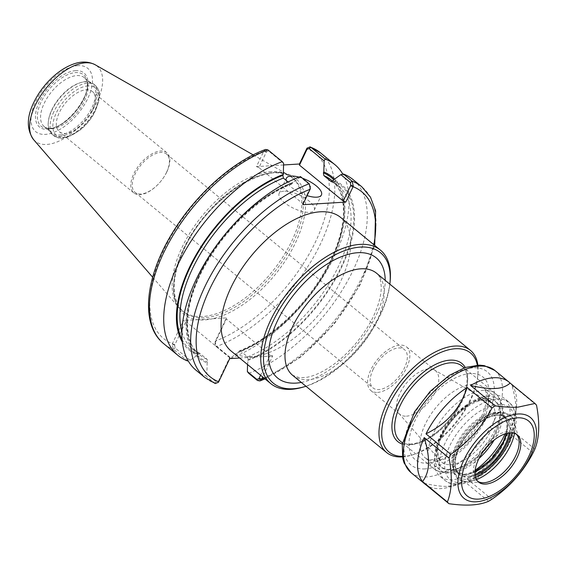 <?xml version="1.0" encoding="UTF-8"?>
<svg xmlns="http://www.w3.org/2000/svg" width="567" height="567" viewBox="0 0 567 567"><rect width="100%" height="100%" fill="white"/><g stroke="black" fill="none" stroke-linecap="round" stroke-linejoin="round"><path stroke-width="0.43" stroke-dasharray="2.83 2.13" d="M166.868 171.815A26.011 13.48 -50.6 0 1 133.805 192.922A26.011 13.48 -50.6 0 1 133.769 173.828A26.011 13.48 -50.6 0 1 166.84 152.729A26.011 13.48 -50.6 0 1 166.868 171.815M166.578 172.269A24.778 12.843 -50.6 0 1 135.081 192.369A24.778 12.843 -50.6 0 1 135.045 174.189A24.778 12.843 -50.6 0 1 166.542 154.082A24.778 12.843 -50.6 0 1 166.578 172.269M92.4 110.615A26.011 13.48 129.4 0 0 92.371 91.528A26.011 13.48 129.4 0 0 59.301 112.635A26.011 13.48 129.4 0 0 59.337 131.721A26.011 13.48 129.4 0 0 92.4 110.615M372.98 369.727A24.778 12.843 -50.6 0 1 404.477 349.626A24.778 12.843 -50.6 0 1 404.512 367.813A24.778 12.843 -50.6 0 1 373.015 387.913A24.778 12.843 -50.6 0 1 372.98 369.727M406.426 416.157A28.18 14.607 129.4 0 0 432.628 396.716A28.18 14.607 129.4 0 0 435.541 370.754A28.18 14.607 129.4 0 0 434.513 370.045A28.18 14.607 129.4 0 0 428.872 368.883A28.18 14.607 129.4 0 0 403.321 387.339A28.18 14.607 129.4 0 0 398.863 413.421A28.18 14.607 129.4 0 0 399.756 414.293A28.18 14.607 129.4 0 0 406.426 416.157M377.523 392.407A28.18 14.607 129.4 0 0 403.725 372.966A28.18 14.607 129.4 0 0 406.638 347.004A28.18 14.607 129.4 0 0 399.969 345.133A28.18 14.607 129.4 0 0 373.766 364.574A28.18 14.607 129.4 0 0 370.861 390.543A28.18 14.607 129.4 0 0 377.523 392.407M302.913 387.162A86.375 44.772 129.4 0 0 390.167 280.998M340.746 217.515A86.375 44.772 -50.6 0 1 331.83 297.115A86.375 44.772 -50.6 0 1 251.5 356.707A86.375 44.772 -50.6 0 1 231.06 350.987M305.96 386.255A84.433 43.765 129.4 0 0 389.862 284.166M402.435 456.889A66.07 34.247 129.4 0 0 411.217 455.258A66.07 34.247 129.4 0 0 477.953 374.057A66.07 34.247 129.4 0 0 477.853 365.127M402.35 456.385A64.128 33.24 129.4 0 0 404.292 456.329A64.128 33.24 129.4 0 0 413.01 454.734A64.128 33.24 129.4 0 0 477.783 375.914A64.128 33.24 129.4 0 0 477.336 365.141M172.17 344.204L183.375 320.525L185.891 321.51L174.664 345.161L175.118 347.968L190.101 360.279L187.627 360.966L173.353 349.237L172.17 344.204L174.664 345.161M215.141 341.589L216.247 346.621L230.514 358.351L230.606 357.82L215.623 345.501L214.957 344.24L215.34 341.1L226.353 317.91L212.554 318.753A87.935 45.573 129.4 0 0 298.483 235.992A87.935 45.573 129.4 0 0 271.969 172.63A87.935 45.573 129.4 0 0 183.609 249.565A87.935 45.573 129.4 0 0 197.167 319.689L183.375 320.525M283.571 164.962L256.454 166.613L263.768 151.219L265.547 149.475M190.101 360.279L197.536 355.062L197.961 354.169L200.052 353.524L207.118 359.329L207.593 362.086L207.168 362.979L206.863 374.057L216.332 381.839L218.444 381.144L218.465 382.25M182.319 341.951A112.273 58.188 129.4 0 0 197.536 355.062M215.169 342.695L226.396 319.044L270.183 355.027L272.699 356.005L262.727 377.012M226.353 317.91L226.396 319.044M230.514 358.351A123.493 64.007 129.4 0 0 324.735 274.095A123.493 64.007 129.4 0 0 342.815 174.133M247.559 364.546L248.098 359.62L247.623 356.863L240.557 351.058L239.331 350.838L238.041 352.596A112.273 58.188 129.4 0 0 326.741 269.58A112.273 58.188 129.4 0 0 334.509 179.129M238.041 352.596L230.606 357.82M270.183 355.027L260.579 375.241M248.707 373.306A123.493 64.007 129.4 0 0 348.634 279.099A123.493 64.007 129.4 0 0 352.993 179.541M247.673 360.513A112.273 58.188 129.4 0 0 341.738 267.085A112.273 58.188 129.4 0 0 333.439 179.881M215.325 383.547L205.821 375.914L206.863 374.057M218.444 381.144L229.678 357.486L229.727 358.62M196.175 370.357A123.493 64.007 129.4 0 0 205.821 375.914M310.312 188.825L310.503 186.174L309.837 184.913L300.368 177.131L300.46 176.592M300.368 177.131L292.941 182.347A112.273 58.188 129.4 0 0 198.868 275.775A112.273 58.188 129.4 0 0 207.168 362.979M239.621 358.018L272.699 356.005M283.613 163.36L268.623 151.042L266.511 151.729L258.977 167.591L302.757 203.574L302.806 204.708M302.757 203.574L310.291 187.712M266.511 151.729L264.016 150.772M256.454 166.613L258.977 167.591M283.847 191.228A19.434 7.208 25.4 0 0 279.127 193.446A19.434 7.208 25.4 0 0 288.603 205.58A19.434 7.208 25.4 0 0 309.525 212.334A19.434 7.208 25.4 0 0 314.238 210.116A19.434 7.208 25.4 0 0 304.762 197.982A19.434 7.208 25.4 0 0 283.847 191.228M299.036 177.131A19.434 7.208 -154.6 0 1 302.431 178.208M307.116 195.636A19.434 7.208 -154.6 0 1 286.151 180.377M185.891 321.51L229.678 357.486M197.167 319.689L212.554 318.753A87.935 45.573 129.4 0 1 197.167 319.689M199.719 353.319L200.052 353.524A109.311 56.65 129.4 0 1 192.553 349.024L199.719 353.319M292.941 182.347L291.644 184.105L290.417 183.885L288.107 181.986M59.655 136.342A32.61 16.904 129.4 0 0 89.976 113.839A32.61 16.904 129.4 0 0 93.349 83.796A32.61 16.904 129.4 0 0 85.631 81.634A32.61 16.904 129.4 0 0 81.201 82.442A32.61 16.904 129.4 0 0 48.259 122.522A32.61 16.904 129.4 0 0 51.937 134.181A32.61 16.904 129.4 0 0 59.655 136.342M59.4 134.996A31.639 16.393 129.4 0 0 88.821 113.166A31.639 16.393 129.4 0 0 92.088 84.015A31.639 16.393 129.4 0 0 84.603 81.917A31.639 16.393 129.4 0 0 80.301 82.704A31.639 16.393 129.4 0 0 48.344 121.593A31.639 16.393 129.4 0 0 51.916 132.898A31.639 16.393 129.4 0 0 59.4 134.996M51.696 128.666A31.639 16.393 129.4 0 0 77.87 111.408A31.639 16.393 129.4 0 0 87.545 82.874A31.639 16.393 129.4 0 0 84.384 77.686A31.639 16.393 129.4 0 0 76.899 75.588A31.639 16.393 129.4 0 0 47.479 97.418A31.639 16.393 129.4 0 0 44.212 126.569A31.639 16.393 129.4 0 0 49.91 128.666A31.639 16.393 129.4 0 0 51.696 128.666M271.395 171.588A86.375 44.772 129.4 0 0 193.134 228.04A86.375 44.772 129.4 0 0 179.3 308.009A86.375 44.772 129.4 0 0 182.142 310.78A86.375 44.772 129.4 0 0 202.582 316.506A86.375 44.772 129.4 0 0 282.912 256.915A86.375 44.772 129.4 0 0 291.828 177.315A86.375 44.772 129.4 0 0 288.56 175.061A86.375 44.772 129.4 0 0 271.395 171.588M450.893 486.146A58.373 30.257 -50.6 0 1 447.072 486.38L455.84 485.182L463.678 480.88A66.07 34.247 129.4 0 1 449.787 486.961A66.07 34.247 129.4 0 1 426.292 485.076M424.116 483.282C433.557 485.458 441.211 486.486 447.072 486.38M494.707 457.612C500.25 450.836 504.765 442.466 508.245 432.486A66.07 34.247 129.4 0 1 467.017 478.867C476.727 473.998 484.629 468.413 490.724 462.098L494.707 457.612A58.373 30.257 -50.6 0 1 490.724 462.098M516.02 408.828C515.977 402.393 514.531 394.377 511.689 384.787A66.07 34.247 129.4 0 1 516.523 405.752A66.07 34.247 129.4 0 1 510.017 428.758C513.397 424.279 515.339 419.056 515.857 413.074L516.02 408.828A58.373 30.257 -50.6 0 1 515.857 413.074L516.523 405.752M488.513 501.285L463.678 480.88M467.017 478.867L491.851 499.272M533.079 452.898L508.245 432.486M510.017 428.758L534.851 449.163M536.517 405.192L511.689 384.787M479.03 458.476A45.665 23.665 -50.6 0 1 450.8 473.027A45.665 23.665 -50.6 0 1 439.999 470A45.665 23.665 -50.6 0 1 434.846 453.678A45.665 23.665 -50.6 0 1 480.972 397.545A45.665 23.665 -50.6 0 1 487.181 396.411A45.665 23.665 -50.6 0 1 497.989 399.437A45.665 23.665 -50.6 0 1 494.247 439.964M475.153 470.263A50.527 26.188 -50.6 0 1 452.076 479.739A50.527 26.188 -50.6 0 1 440.127 476.393A50.527 26.188 -50.6 0 1 434.428 458.327A50.527 26.188 -50.6 0 1 485.458 396.234A50.527 26.188 -50.6 0 1 492.326 394.972A50.527 26.188 -50.6 0 1 504.283 398.325A50.527 26.188 -50.6 0 1 505.055 433.875M477.719 481.319A30.526 15.819 -50.6 0 1 476.854 480.696A30.526 15.819 -50.6 0 1 480.008 452.565A30.526 15.819 -50.6 0 1 508.401 431.501A30.526 15.819 -50.6 0 1 515.623 433.521A30.526 15.819 -50.6 0 1 516.402 434.251M450.808 464.664A38.492 19.951 129.4 0 0 487.457 436.746A38.492 19.951 129.4 0 0 489.179 401.663A38.492 19.951 129.4 0 0 481.475 400.082A38.492 19.951 129.4 0 0 441.65 433.868A38.492 19.951 129.4 0 0 440.474 460.928A38.492 19.951 129.4 0 0 450.808 464.664M301.311 382.427A77.729 40.285 129.4 0 0 385.206 280.339M292.615 375.29A66.07 34.247 129.4 0 0 308.25 379.663A66.07 34.247 129.4 0 0 369.691 334.083A66.07 34.247 129.4 0 0 376.516 273.195C379.167 274.598 380.748 279.233 381.251 287.093C381.279 292.161 380.223 298.044 378.097 304.741C374.092 316.932 367.281 329.087 357.678 341.192C347.302 353.943 336.153 363.716 324.232 370.52C317.924 374.029 312.226 376.275 307.144 377.246L299.815 377.806L292.615 375.29M402.308 444.06A50.527 26.188 129.4 0 0 450.063 419.162A50.527 26.188 129.4 0 0 465.238 367.487M400.274 441.126A48.585 25.182 129.4 0 0 411.77 444.344A48.585 25.182 129.4 0 0 456.945 410.827A48.585 25.182 129.4 0 0 461.963 366.055C471.701 372.682 467.243 398.077 450.531 418.141C434.102 439.418 408.892 449.702 400.274 441.126M483.849 390.273A48.585 25.182 129.4 0 0 433.592 432.904A48.585 25.182 129.4 0 0 433.656 468.562A48.585 25.182 129.4 0 0 445.152 471.779A48.585 25.182 129.4 0 0 490.327 438.263A48.585 25.182 129.4 0 0 495.345 393.491A48.585 25.182 129.4 0 0 483.849 390.273M485.38 398.332A42.752 22.156 129.4 0 0 441.154 435.846A42.752 22.156 129.4 0 0 451.325 470.057A42.752 22.156 129.4 0 0 495.551 432.536A42.752 22.156 129.4 0 0 485.38 398.332M485.217 398.672A42.341 21.943 129.4 0 0 441.409 435.832A42.341 21.943 129.4 0 0 451.488 469.71A42.341 21.943 129.4 0 0 495.289 432.55A42.341 21.943 129.4 0 0 485.217 398.672M174.884 344.693L172.361 343.715A119.609 61.994 129.4 0 1 163.452 250.791A119.609 61.994 129.4 0 1 263.768 151.219L266.292 152.197M175.118 347.968L173.353 349.237A123.493 64.007 129.4 0 1 163.714 343.68M215.389 342.234L215.34 341.1A119.609 61.994 129.4 0 0 315.656 241.528A119.609 61.994 129.4 0 0 306.747 148.604M215.623 345.501L216.247 346.621A123.493 64.007 129.4 0 0 316.166 252.421A123.493 64.007 129.4 0 0 320.532 152.863M257.461 380.492A123.493 64.007 129.4 0 0 357.387 286.292A123.493 64.007 129.4 0 0 361.746 186.734M264.187 378.21A119.609 61.994 129.4 0 0 373.873 244.746M216.332 381.839L214.567 383.108A123.493 64.007 129.4 0 1 204.928 377.551M218.713 381.811L218.664 380.677M310.071 188.18L310.121 189.307M309.837 184.913L309.213 183.786M268.623 151.042L268 149.915M248.098 359.62A111.252 57.664 129.4 0 0 341.086 267.121A111.252 57.664 129.4 0 0 333.02 180.774M247.623 356.863A109.311 56.65 129.4 0 0 335.026 273.181A109.311 56.65 129.4 0 0 338.421 185.926A109.311 56.65 129.4 0 0 331.596 181.716M240.557 351.058A109.311 56.65 129.4 0 0 327.967 267.376A109.311 56.65 129.4 0 0 331.362 180.122C349.782 194.02 347.124 234.235 323.474 273.577C303.388 308.257 269.098 339.683 239.331 350.838M238.466 351.703A111.252 57.664 129.4 0 0 326.323 269.197A111.252 57.664 129.4 0 0 333.665 179.725M182.092 339.548A111.252 57.664 129.4 0 0 197.961 354.169M181.908 332.099A109.311 56.65 129.4 0 0 192.553 349.024L199.619 354.822A109.311 56.65 129.4 0 0 207.118 359.329M290.417 183.885A109.311 56.65 129.4 0 0 203.014 267.574A109.311 56.65 129.4 0 0 199.619 354.822C181.199 340.93 183.857 300.708 207.508 261.373C227.587 226.694 261.883 195.261 291.644 184.105M292.515 183.24A111.252 57.664 129.4 0 0 199.52 275.739A111.252 57.664 129.4 0 0 207.593 362.086M88.069 85.9A30.668 15.89 129.4 0 0 56.339 112.812A30.668 15.89 129.4 0 0 63.639 137.349A30.668 15.89 129.4 0 0 95.362 110.437A30.668 15.89 129.4 0 0 88.069 85.9M53.822 111.834A32.61 16.904 129.4 0 0 53.865 135.761A32.61 16.904 129.4 0 0 61.583 137.923A32.61 16.904 129.4 0 0 91.904 115.427A32.61 16.904 129.4 0 0 95.27 85.376A32.61 16.904 129.4 0 0 87.559 83.214A32.61 16.904 129.4 0 0 53.822 111.834M49.102 128.496A33.318 17.272 129.4 0 0 76.665 110.324A33.318 17.272 129.4 0 0 86.857 80.266A33.318 17.272 129.4 0 0 75.645 72.597A33.318 17.272 129.4 0 0 41.171 101.833A33.318 17.272 129.4 0 0 47.224 128.496A33.318 17.272 129.4 0 0 49.102 128.496M75.673 70.655A35.005 18.144 129.4 0 0 39.456 101.373A35.005 18.144 129.4 0 0 47.784 129.375A35.005 18.144 129.4 0 0 84.001 98.665A35.005 18.144 129.4 0 0 75.673 70.655M78.048 65.644A40.973 21.234 129.4 0 0 35.657 101.606A40.973 21.234 129.4 0 0 45.41 134.386A40.973 21.234 129.4 0 0 87.8 98.431A40.973 21.234 129.4 0 0 78.048 65.644M33.623 139.666A48.663 25.224 129.4 0 0 46.742 144.45A48.663 25.224 129.4 0 0 93.116 109.091A48.663 25.224 129.4 0 0 95.178 64.766M272.933 172.857A86.375 44.772 129.4 0 0 183.566 248.658A86.375 44.772 129.4 0 0 183.687 312.048A86.375 44.772 129.4 0 0 204.12 317.775A86.375 44.772 129.4 0 0 284.45 258.176A86.375 44.772 129.4 0 0 293.373 178.584A86.375 44.772 129.4 0 0 272.933 172.857M494.892 370.485A66.07 34.247 -50.6 0 1 494.984 418.97A66.07 34.247 -50.6 0 1 426.625 476.953A66.07 34.247 -50.6 0 1 410.997 472.573M436.037 460.893A45.665 23.665 -50.6 0 1 425.236 457.867A45.665 23.665 -50.6 0 1 429.949 415.781A45.665 23.665 -50.6 0 1 472.417 384.277A45.665 23.665 -50.6 0 1 483.226 387.304A45.665 23.665 -50.6 0 1 483.282 420.813A45.665 23.665 -50.6 0 1 436.037 460.893M483.091 416.291A53.44 27.698 -50.6 0 1 427.809 463.189A53.44 27.698 -50.6 0 1 415.094 420.431A53.44 27.698 -50.6 0 1 470.376 373.54A53.44 27.698 -50.6 0 1 483.091 416.291M497.259 399.026A50.527 26.188 -50.6 0 1 509.216 402.372A50.527 26.188 -50.6 0 1 509.279 439.453A50.527 26.188 -50.6 0 1 457.009 483.793A50.527 26.188 -50.6 0 1 445.052 480.44A50.527 26.188 -50.6 0 1 450.269 433.883A50.527 26.188 -50.6 0 1 497.259 399.026M509.379 441.714A46.636 24.175 -50.6 0 1 461.127 482.645A46.636 24.175 -50.6 0 1 450.028 445.322A46.636 24.175 -50.6 0 1 498.28 404.399A46.636 24.175 -50.6 0 1 509.379 441.714M464.912 474.671A37.131 19.243 -50.6 0 1 456.074 444.96A37.131 19.243 -50.6 0 1 494.495 412.372A37.131 19.243 -50.6 0 1 503.326 442.083A37.131 19.243 -50.6 0 1 464.912 474.671M474.997 471.9A36.352 18.846 -50.6 0 1 465.734 474.437A36.352 18.846 -50.6 0 1 457.144 472.035A36.352 18.846 -50.6 0 1 457.13 472.027A36.352 18.846 -50.6 0 1 460.886 438.525A36.352 18.846 -50.6 0 1 494.693 413.442A36.352 18.846 -50.6 0 1 503.298 415.852A36.352 18.846 -50.6 0 1 503.305 415.866A36.352 18.846 -50.6 0 1 506.636 433.408M475.018 474.444A36.352 18.846 -50.6 0 1 467.789 476.124A36.352 18.846 -50.6 0 1 459.185 473.714A36.352 18.846 -50.6 0 1 459.178 473.707A36.352 18.846 -50.6 0 1 462.948 440.205A36.352 18.846 -50.6 0 1 496.749 415.136A36.352 18.846 -50.6 0 1 505.346 417.539A36.352 18.846 -50.6 0 1 505.353 417.546A36.352 18.846 -50.6 0 1 509.138 432.933M475.146 475.571A37.131 19.243 -50.6 0 1 467.995 477.201A37.131 19.243 -50.6 0 1 457.434 451.53A37.131 19.243 -50.6 0 1 490.979 416.327A37.131 19.243 -50.6 0 1 510.265 432.841M475.486 477.194A39.591 20.518 -50.6 0 1 467.01 479.264A39.591 20.518 -50.6 0 1 455.875 451.573A39.591 20.518 -50.6 0 1 492.078 414.165A39.591 20.518 -50.6 0 1 511.923 432.862M476.493 479.639A40.937 21.22 -50.6 0 1 468.016 481.659A40.937 21.22 -50.6 0 1 465.713 481.659A40.937 21.22 -50.6 0 1 459.05 447.335A40.937 21.22 -50.6 0 1 500.633 412.974A40.937 21.22 -50.6 0 1 514.411 422.401A40.937 21.22 -50.6 0 1 514.517 433.372M425.101 468.895A60.244 31.22 -50.6 0 1 410.763 420.7A60.244 31.22 -50.6 0 1 473.091 367.834A60.244 31.22 -50.6 0 1 487.422 416.029A60.244 31.22 -50.6 0 1 425.101 468.895M166.84 152.729L92.371 91.528M133.805 192.922L59.337 131.721M135.081 192.369L373.015 387.913M166.542 154.082L404.477 349.626M398.863 413.421L440.474 460.928L438.326 456.456L437.894 451.736C438.015 446.952 439.503 441.502 442.352 435.385C451.984 412.592 481.277 394.611 489.179 401.663L434.513 370.045M370.861 390.543L399.756 414.293M406.638 347.004L435.541 370.754M477.783 375.914L477.953 374.057M413.01 454.734L411.217 455.258M402.464 442.926L433.656 468.562C439.744 473.034 444.875 472.743 446.194 472.758L457.066 470.723C462.956 468.597 468.781 465.167 474.536 460.432C483.063 453.331 489.987 444.911 495.303 435.165C498.797 428.659 501.022 422.33 501.979 416.192C503.602 403.385 499.492 396.673 495.345 393.491L464.16 367.863M265.016 378.891L300.893 356.948L334.232 323.97L360.123 284.875L374.709 245.426M314.238 210.116L321.439 194.956M279.127 193.446L286.328 178.286M331.263 181.631L338.421 185.926L332.716 181.234M51.937 134.181L53.865 135.761C57.976 137.965 60.556 138.802 61.597 138.263L68.487 136.93L80.344 129.935C86.234 125.023 91.018 119.205 94.689 112.479L99.239 99.594C98.856 94.257 101.869 93.725 95.27 85.376L93.349 83.796M48.344 121.593L48.259 122.522M80.301 82.704L81.201 82.442M44.212 126.569L51.916 132.898M84.384 77.686L92.088 84.015M87.545 82.874L86.857 80.266C92.86 95.462 63.284 131.438 47.224 128.496L49.91 128.666M152.665 277.228L179.3 308.009M253.201 154.897L288.56 175.061M182.142 310.78L183.687 312.048C170.837 300.007 170.936 279.12 183.984 249.388C206.672 197.685 271.969 156.846 293.373 178.584L291.828 177.315M455.84 485.182L449.787 486.961M439.999 470L425.236 457.867C427.227 459.639 430.622 460.106 435.421 459.263L447.243 454.614C455.471 449.922 463.154 443.181 470.305 434.393L481.206 417.184C484.806 409.402 486.592 402.683 486.571 397.028L485.962 391.953L483.226 387.304L497.989 399.437M434.846 453.678L434.428 458.327M480.972 397.545L485.458 396.234M440.127 476.393L445.052 480.44C448.561 483.424 454.876 486.401 467.463 482.637C473.509 480.575 479.569 477.131 485.628 472.297C496.21 463.678 504.439 453.338 510.321 441.268C516.197 426.058 520.485 414.541 509.216 402.372L504.283 398.325M459.185 473.714L457.13 472.027L464.642 474.345L475.018 471.581M503.305 415.866L507.026 422.769L506.324 433.486M505.353 417.546L503.298 415.852M459.178 473.707C451.367 468.25 455.372 448.405 468.477 433.33C480.738 418.24 498.641 411.146 505.346 417.539M482.354 482.715L465.713 481.659L457.675 478.683L453.742 473.041L452.82 461.744C453.798 450.269 464.749 430.785 481.645 419.119C489.725 413.712 497.011 411.436 503.51 412.308C510.435 414.484 514.071 417.851 514.411 422.401L518.67 438.532M517.267 434.875L515.623 433.521M478.498 482.049L476.854 480.696"/><path stroke-width="0.85" d="M389.862 284.166A84.433 43.765 129.4 0 0 389.997 282.862L390.167 280.998A86.375 44.772 129.4 0 0 380.422 250.125A86.375 44.772 129.4 0 0 359.981 244.398A86.375 44.772 129.4 0 0 279.651 303.99A86.375 44.772 129.4 0 0 270.735 383.59A86.375 44.772 129.4 0 0 291.176 389.316A86.375 44.772 129.4 0 0 302.913 387.162L304.706 386.637A84.433 43.765 129.4 0 0 305.96 386.255M270.735 383.59L231.06 350.987A86.375 44.772 -50.6 0 1 239.983 271.387A86.375 44.772 -50.6 0 1 320.312 211.796A86.375 44.772 -50.6 0 1 340.746 217.515L380.422 250.125M389.997 282.862A84.433 43.765 129.4 0 0 360.492 247.084A84.433 43.765 129.4 0 0 273.138 321.177A84.433 43.765 129.4 0 0 293.231 388.742A84.433 43.765 129.4 0 0 304.706 386.637M477.853 365.127A66.07 34.247 129.4 0 0 470.497 350.434A66.07 34.247 129.4 0 0 454.869 346.054A66.07 34.247 129.4 0 0 393.42 391.641A66.07 34.247 129.4 0 0 386.602 452.523A66.07 34.247 129.4 0 0 402.23 456.903A66.07 34.247 129.4 0 0 402.435 456.889M477.336 365.141A64.128 33.24 129.4 0 0 455.379 348.74A64.128 33.24 129.4 0 0 389.664 403.718A64.128 33.24 129.4 0 0 402.35 456.385M188.159 360.818L187.627 360.966A123.493 64.007 129.4 0 1 177.981 355.41A123.493 64.007 129.4 0 1 182.347 255.845A123.493 64.007 129.4 0 1 282.274 161.645L283.613 163.36L283.309 174.43A112.273 58.188 129.4 0 0 198.032 251.55A112.273 58.188 129.4 0 0 182.319 341.951M283.571 164.962L299.433 163.998L306.988 148.157L307.016 149.27L309.128 148.575L324.118 160.893L325.16 159.036L310.886 147.307L310.135 146.86L306.988 148.157M268 149.915A123.493 64.007 129.4 0 0 168.073 244.115A123.493 64.007 129.4 0 0 163.714 343.68C140.063 324.813 144.904 277.943 171.992 233.611C194.672 195.495 232.279 161.545 265.54 149.475L268 149.915L282.274 161.645M342.815 174.133A123.493 64.007 129.4 0 0 334.806 164.593A123.493 64.007 129.4 0 0 325.16 159.036M324.118 160.893L323.814 171.971L323.388 172.864L323.863 175.621L331.263 181.624M334.509 179.129A112.273 58.188 129.4 0 0 323.814 171.971M261.444 379.635L258.949 378.678L256.837 379.373L247.368 371.591L248.707 373.306L257.461 380.492L259.913 380.932L261.444 379.635L262.727 377.012M260.579 375.241L258.949 378.678M353.291 186.21L352.1 181.178L343.354 173.984L340.873 174.664L350.342 182.446L350.796 185.246L353.291 186.21L353.092 186.692L350.576 185.714L343.262 201.108L345.785 202.093L353.092 186.692A119.609 61.994 129.4 0 1 373.873 244.746M374.709 245.426L375.602 210.903L370.499 197.196L361.746 186.734L352.993 179.541A123.493 64.007 129.4 0 0 343.354 173.984M247.368 371.591L247.559 364.546M331.596 181.716A109.311 56.65 129.4 0 0 330.922 181.426L333.02 180.774L333.439 179.881L340.873 174.664M239.621 358.018L229.727 358.62L218.465 382.25L215.325 383.547L204.928 377.551A123.493 64.007 129.4 0 1 209.287 277.986A123.493 64.007 129.4 0 1 309.213 183.786L310.312 188.825L302.806 204.708L345.785 202.093M309.213 183.786L300.46 176.592A123.493 64.007 129.4 0 0 200.541 270.792A123.493 64.007 129.4 0 0 196.175 370.357L204.928 377.551M350.796 185.246L350.576 185.714M307.016 149.27L299.482 165.132L299.433 163.998M286.151 180.377A19.434 7.208 -154.6 0 1 286.328 178.286A19.434 7.208 -154.6 0 1 291.041 176.068A19.434 7.208 -154.6 0 1 299.036 177.131M302.431 178.208A19.434 7.208 -154.6 0 1 321.439 194.956A19.434 7.208 -154.6 0 1 316.719 197.174A19.434 7.208 -154.6 0 1 307.116 195.636M299.482 165.132L343.262 201.108M288.107 181.986L283.358 178.088L282.883 175.331L283.309 174.43M497.337 388.338L493.51 388.572A58.373 30.257 -50.6 0 1 497.337 388.338C502.638 387.771 506.905 386.014 510.123 383.072L534.957 403.477A66.07 34.247 -50.6 0 1 536.517 405.192C539.954 423.131 539.394 437.788 534.851 449.163A66.07 34.247 -50.6 0 1 533.079 452.898C523.327 471.631 509.584 487.096 491.851 499.272A66.07 34.247 -50.6 0 1 488.513 501.285C479.313 505.367 466.124 506.168 448.951 503.694L424.116 483.282A66.07 34.247 129.4 0 0 425.172 484.225A66.07 34.247 129.4 0 0 426.292 485.076M428.39 465.89C427.879 471.864 425.93 477.095 422.55 481.567A66.07 34.247 129.4 0 1 424.222 437.604C427.064 447.193 428.51 455.202 428.553 461.637L428.39 465.89A58.373 30.257 -50.6 0 1 428.553 461.637M449.695 417.099C443.6 423.421 435.697 429.006 425.994 433.868A66.07 34.247 129.4 0 1 467.222 387.495C463.735 397.474 459.227 405.844 453.685 412.62L449.695 417.099A58.373 30.257 -50.6 0 1 453.685 412.62M493.51 388.572C487.648 388.678 480.001 387.651 470.56 385.482A66.07 34.247 129.4 0 1 493.439 377.757A66.07 34.247 129.4 0 1 509.067 382.137L494.892 370.485A66.07 34.247 -50.6 0 0 479.264 366.105A66.07 34.247 -50.6 0 0 417.815 411.692A66.07 34.247 -50.6 0 0 410.997 472.573L404.143 463.048L402.726 458.398L402.279 444.308L414.527 411.791L430.204 391.358L449.206 375.411L465.323 367.459L479.42 365.12L484.268 365.623L494.892 370.485M510.123 383.072A66.07 34.247 129.4 0 0 509.067 382.137M467.222 387.495L492.057 407.9C482.304 426.639 468.555 442.097 450.822 454.28L425.994 433.868M424.222 437.604L449.05 458.008C452.487 475.947 451.927 490.604 447.384 501.979L422.55 481.567M449.05 458.008A66.07 34.247 -50.6 0 1 450.822 454.28M448.951 503.694A66.07 34.247 -50.6 0 1 447.384 501.979M534.957 403.477L518.139 407.12C512.221 407.524 504.644 407.113 495.388 405.887L470.56 385.482M492.057 407.9A66.07 34.247 -50.6 0 1 495.388 405.887M494.247 439.964A45.665 23.665 -50.6 0 1 479.03 458.476M505.055 433.875A50.527 26.188 -50.6 0 1 475.153 470.263M516.402 434.251A30.526 15.819 -50.6 0 1 518.67 438.532A30.526 15.819 -50.6 0 1 509.336 466.067A30.526 15.819 -50.6 0 1 484.076 482.715A30.526 15.819 -50.6 0 1 482.354 482.715A30.526 15.819 -50.6 0 1 477.719 481.319M510.045 432.855A30.526 15.819 -50.6 0 1 517.267 434.875A30.526 15.819 -50.6 0 1 514.113 463.005A30.526 15.819 -50.6 0 1 485.721 484.069A30.526 15.819 -50.6 0 1 478.498 482.049A30.526 15.819 -50.6 0 1 481.652 453.912A30.526 15.819 -50.6 0 1 510.045 432.855M385.206 280.339A77.729 40.285 129.4 0 0 357.827 252.705A77.729 40.285 129.4 0 0 277.405 320.922A77.729 40.285 129.4 0 0 301.311 382.427M470.497 350.434L376.516 273.195A66.07 34.247 129.4 0 0 360.881 268.822A66.07 34.247 129.4 0 0 292.529 326.798A66.07 34.247 129.4 0 0 292.615 375.29L386.602 452.523M465.238 367.487A50.527 26.188 129.4 0 0 449.957 360.151A50.527 26.188 129.4 0 0 397.687 404.491A50.527 26.188 129.4 0 0 402.308 444.06M464.16 367.863L461.963 366.055A48.585 25.182 129.4 0 0 450.467 362.837A48.585 25.182 129.4 0 0 400.21 405.476A48.585 25.182 129.4 0 0 400.274 441.126L402.464 442.926M310.135 146.86L320.532 152.863A123.493 64.007 129.4 0 0 310.886 147.307L309.128 148.575M259.169 378.21L261.692 379.195A119.609 61.994 129.4 0 0 264.187 378.21M256.837 379.373L257.461 380.492M361.746 186.734A123.493 64.007 129.4 0 0 352.1 181.178L350.342 182.446M310.121 189.307A119.609 61.994 129.4 0 0 209.804 288.879A119.609 61.994 129.4 0 0 218.713 381.811M306.797 149.731L306.747 148.604M332.716 181.234L331.362 180.122A109.311 56.65 129.4 0 0 323.863 175.621M333.665 179.725A111.252 57.664 129.4 0 0 323.388 172.864M282.883 175.331A111.252 57.664 129.4 0 0 199.421 250.309A111.252 57.664 129.4 0 0 182.092 339.548M283.358 178.088A109.311 56.65 129.4 0 0 181.908 332.099M85.511 62.802A48.663 25.224 129.4 0 0 35.161 105.512A48.663 25.224 129.4 0 0 33.623 139.666C26.536 129.623 26.585 117.227 33.772 102.492C38.896 91.946 46.019 82.768 55.148 74.957C60.804 70.188 66.587 66.672 72.505 64.411C80.776 61.158 88.332 61.279 95.178 64.766A48.663 25.224 129.4 0 0 85.511 62.802M518.04 414.002A52.327 27.124 -50.6 0 1 530.485 455.868A52.327 27.124 -50.6 0 1 476.351 501.788A52.327 27.124 -50.6 0 1 463.898 459.922A52.327 27.124 -50.6 0 1 518.04 414.002M506.636 433.408A36.352 18.846 -50.6 0 1 503.347 442.536A36.352 18.846 -50.6 0 1 474.997 471.9M509.138 432.933A36.352 18.846 -50.6 0 1 505.403 444.223A36.352 18.846 -50.6 0 1 475.018 474.444M510.265 432.841A37.131 19.243 -50.6 0 1 506.409 444.613A37.131 19.243 -50.6 0 1 475.146 475.571M511.923 432.862A39.591 20.518 -50.6 0 1 507.975 444.521A39.591 20.518 -50.6 0 1 475.486 477.194M514.517 433.372A40.937 21.22 -50.6 0 1 510.371 445.733A40.937 21.22 -50.6 0 1 476.493 479.639M478.583 499.095A48.443 25.104 -50.6 0 1 467.059 460.333A48.443 25.104 -50.6 0 1 517.175 417.822A48.443 25.104 -50.6 0 1 528.706 456.584A48.443 25.104 -50.6 0 1 478.583 499.095M163.714 343.68L177.981 355.41M320.532 152.863L334.806 164.593M259.913 380.939L265.016 378.891M33.623 139.666L152.665 277.228M95.178 64.766L253.201 154.897M425.172 484.225L410.997 472.573M475.018 471.581L490.972 459.624L503.142 442.168L506.324 433.486"/></g></svg>
